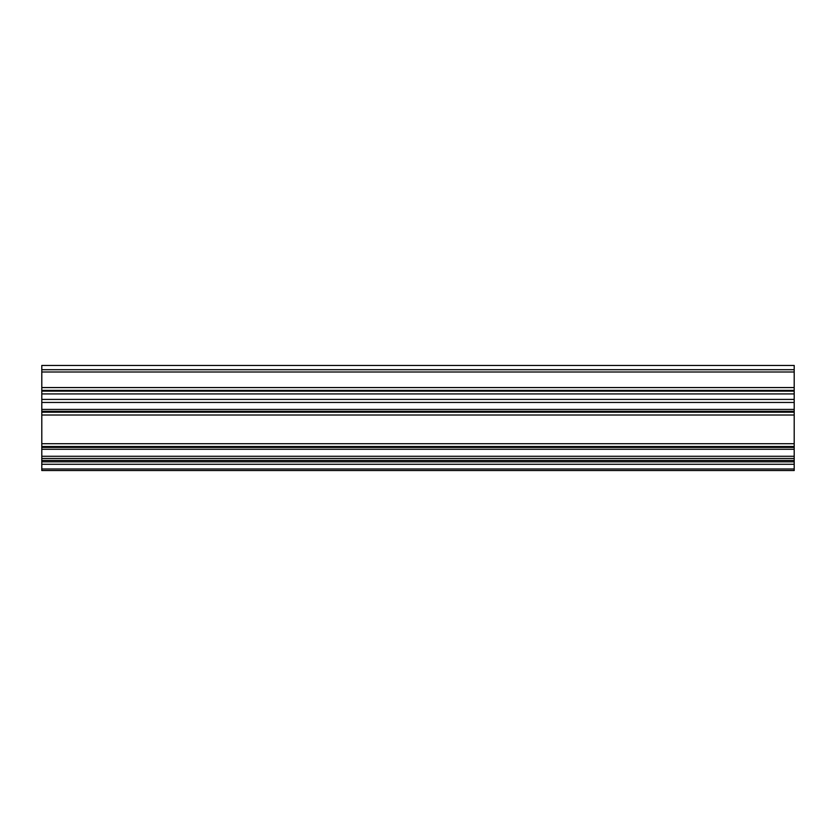 <?xml version="1.0" encoding="UTF-8"?>
<svg xmlns="http://www.w3.org/2000/svg" width="836" height="836" viewBox="0 0 836 836"><rect width="100%" height="100%" fill="white"/><g stroke="black" fill="none" stroke-linecap="round" stroke-linejoin="round"><path stroke-width="1.25" d="M794.2 371.999L41.8 371.999L41.8 365.457L794.2 365.457L794.2 470.543L41.8 470.543L794.2 470.543M794.2 449.277L41.8 449.277L41.8 456.278L794.2 456.278M794.2 446.508L41.8 446.508L41.8 447.406L794.2 447.406M794.2 415.011L41.8 415.011L41.8 443.697L794.2 443.697M794.2 411.302L41.8 411.302L41.8 412.2L794.2 412.2M794.2 402.461L41.8 402.461L41.8 409.421L794.2 409.421M794.2 393.923L41.8 393.923L41.8 399.42L794.2 399.42M794.2 390.37L41.8 390.37L41.8 391.123L794.2 391.123M41.8 371.999L41.8 387.559L794.2 387.559M41.8 470.543L41.8 456.278M41.8 449.277L41.8 447.406M41.8 446.508L41.8 443.697M41.8 415.011L41.8 412.2M41.8 411.302L41.8 409.421M41.8 402.461L41.8 399.42M41.8 393.923L41.8 391.123M41.8 390.37L41.8 387.559M41.8 458.462L794.2 458.462M41.8 369.7L794.2 369.7M41.8 460.427L794.2 460.427M41.8 461.827L794.2 461.827M41.8 464.283L794.2 464.283M41.8 468.996L794.2 468.996"/></g></svg>
